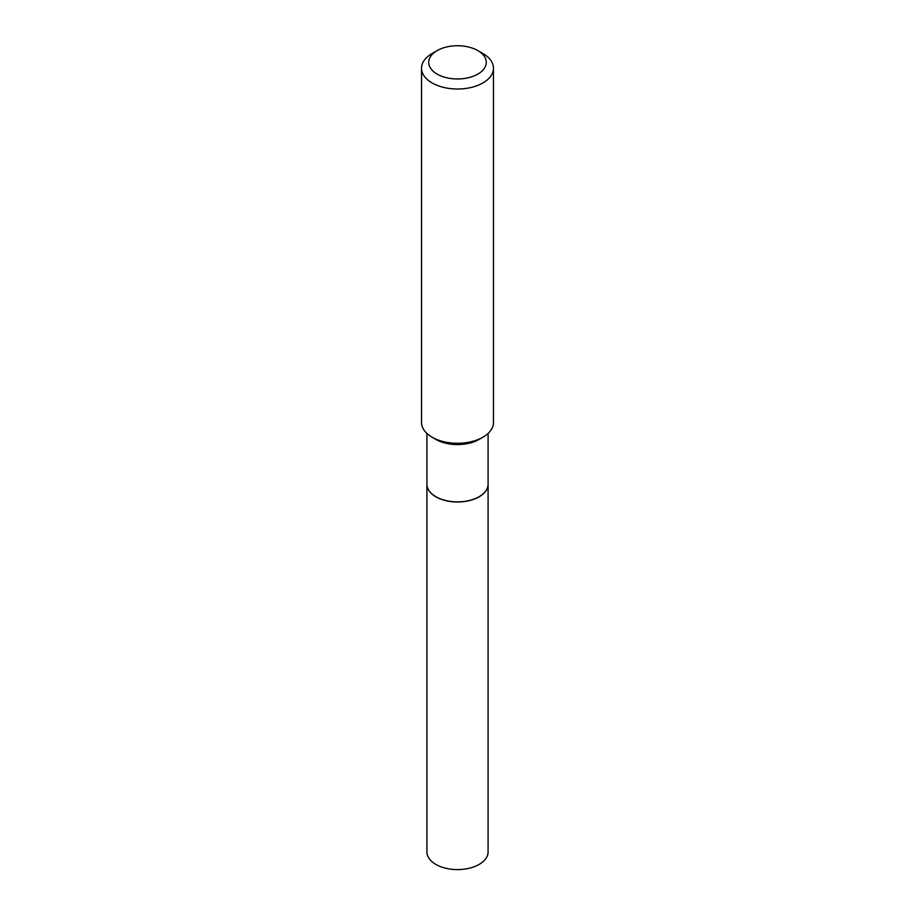 <?xml version="1.0" encoding="UTF-8"?>
<svg xmlns="http://www.w3.org/2000/svg" width="915" height="915" viewBox="0 0 915 915"><rect width="100%" height="100%" fill="white"/><g stroke="black" fill="none" stroke-linecap="round" stroke-linejoin="round"><path stroke-width="1.37" d="M426.916 484.275A30.584 17.66 0 0 0 426.916 484.344L426.916 851.934A30.584 17.66 0 0 0 445.799 868.244A30.584 17.66 0 0 0 479.128 864.423A30.584 17.66 0 0 0 488.084 851.934L488.084 484.344A30.584 17.66 0 0 0 488.084 484.275M426.916 484.344A30.584 17.66 0 0 0 445.799 500.654A30.584 17.66 0 0 0 479.128 496.822A30.584 17.66 0 0 0 488.084 484.344M426.916 433.458L426.916 484.218A30.584 17.66 0 0 0 435.872 496.696L435.986 496.765A30.424 17.568 0 0 0 479.014 496.765A30.424 17.568 0 0 0 479.071 496.731M435.986 496.765L435.872 496.696A30.584 17.66 0 0 0 479.128 496.696A30.584 17.66 0 0 0 488.084 484.218L488.084 433.458M437.153 74.115A28.777 16.619 0 0 0 477.847 74.115A28.777 16.619 0 0 0 477.847 50.611L482.937 53.55A35.971 20.771 0 0 1 493.471 68.236A35.971 20.771 0 0 1 471.271 87.428A35.971 20.771 0 0 1 432.063 82.922A35.971 20.771 0 0 1 421.529 68.236A35.971 20.771 0 0 1 432.063 53.55L437.153 50.611A28.777 16.619 0 0 0 437.153 74.115M482.937 437.198L479.128 439.406A30.584 17.66 0 0 1 435.872 439.406L432.063 437.198A35.971 20.771 0 0 0 482.937 437.198A35.971 20.771 0 0 0 493.471 422.513L493.471 68.236M421.529 68.236L421.529 422.513A35.971 20.771 0 0 0 432.063 437.198L435.872 439.406M482.937 53.55L477.847 50.611A28.777 16.619 0 0 0 437.153 50.611"/></g></svg>
